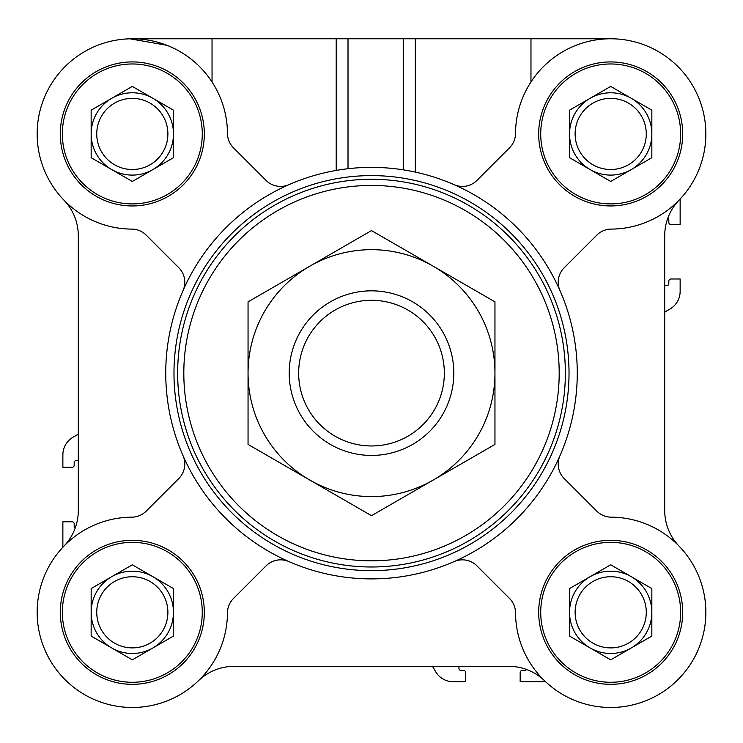 <?xml version="1.0" encoding="UTF-8"?>
<svg xmlns="http://www.w3.org/2000/svg" width="743" height="743" viewBox="0 0 743 743"><rect width="100%" height="100%" fill="white"/><g stroke="black" fill="none" stroke-linecap="round" stroke-linejoin="round"><path stroke-width="1.11" d="M204.325 133.935A72.015 72.015 0 0 0 96.302 71.569A72.015 72.015 0 0 0 96.302 196.31A72.015 72.015 0 0 0 204.325 133.935M288.878 184.691A20.572 20.572 0 0 1 266.068 180.4L233.497 147.829A20.572 20.572 0 0 1 227.469 133.396A95.16 95.16 0 0 0 132.133 38.775A95.16 95.16 0 0 0 37.15 133.759A95.16 95.16 0 0 0 131.771 229.104A20.572 20.572 0 0 1 146.204 235.122L178.775 267.694A20.572 20.572 0 0 1 183.066 290.504M204.325 612.325A72.015 72.015 0 0 0 96.302 549.959A72.015 72.015 0 0 0 96.302 674.69A72.015 72.015 0 0 0 204.325 612.325M183.066 455.756A20.572 20.572 0 0 1 178.775 478.566L146.204 511.138A20.572 20.572 0 0 1 131.771 517.165A95.16 95.16 0 0 0 37.15 612.501A95.16 95.16 0 0 0 132.133 707.485A95.16 95.16 0 0 0 227.469 612.864A20.572 20.572 0 0 1 233.497 598.431L266.068 565.86A20.572 20.572 0 0 1 288.878 561.569M682.706 612.325A72.015 72.015 0 0 0 574.692 549.959A72.015 72.015 0 0 0 574.692 674.69A72.015 72.015 0 0 0 682.706 612.325M454.131 561.569A20.572 20.572 0 0 1 476.941 565.86L509.512 598.431A20.572 20.572 0 0 1 515.531 612.864A95.16 95.16 0 0 0 610.876 707.485A95.16 95.16 0 0 0 705.859 612.501A95.16 95.16 0 0 0 611.238 517.165A20.572 20.572 0 0 1 596.805 511.138L564.234 478.566A20.572 20.572 0 0 1 559.943 455.756M682.706 133.935A72.015 72.015 0 0 0 574.692 71.569A72.015 72.015 0 0 0 574.692 196.31A72.015 72.015 0 0 0 682.706 133.935M559.943 290.504A20.572 20.572 0 0 1 564.234 267.694L596.805 235.122A20.572 20.572 0 0 1 611.238 229.104A95.16 95.16 0 0 0 705.859 133.759A95.16 95.16 0 0 0 610.876 38.775A95.16 95.16 0 0 0 515.531 133.396A20.572 20.572 0 0 1 509.512 147.829L476.941 180.4A20.572 20.572 0 0 1 454.131 184.691A205.755 205.755 0 0 0 415.3 172.088L415.3 38.775L403.495 38.775L403.495 169.878M613.263 38.812L610.7 38.775L613.263 38.812M166.924 45.295L129.737 38.775L403.495 38.775M667.846 218.089A2.062 2.062 0 0 1 668.821 219.844L668.821 222.417A2.062 2.062 0 0 0 670.883 224.47L680.142 224.47L680.142 199.003M664.706 285.684L666.768 285.684A2.062 2.062 0 0 0 668.821 283.631L668.821 281.058A2.062 2.062 0 0 1 670.883 278.996L680.142 278.996L680.142 291.321A20.572 20.572 0 0 1 669.006 309.599A30.862 30.862 0 0 0 664.706 312.292M78.303 235.782A51.443 51.443 0 0 0 63.861 200.053A51.443 51.443 0 0 1 78.303 235.782L78.303 510.478A51.443 51.443 0 0 1 75.164 528.171A2.062 2.062 0 0 1 74.189 526.415L74.189 523.843A2.062 2.062 0 0 0 72.127 521.79L62.867 521.79L62.867 547.257M78.303 460.576L76.241 460.576A2.062 2.062 0 0 0 74.189 462.638L74.189 465.211A2.062 2.062 0 0 1 72.127 467.263L62.867 467.263L62.867 454.939A20.572 20.572 0 0 1 74.003 436.661A30.862 30.862 0 0 0 78.303 433.968M526.546 669.471A2.062 2.062 0 0 1 524.79 670.446L522.218 670.446A2.062 2.062 0 0 0 520.165 672.508L520.165 681.768L545.631 681.768M664.706 510.478A51.443 51.443 0 0 0 679.148 546.216A51.443 51.443 0 0 1 664.706 510.478L664.706 235.782A51.443 51.443 0 0 1 679.148 200.053M234.156 666.332A51.443 51.443 0 0 0 198.418 680.774A51.443 51.443 0 0 1 234.156 666.332L508.853 666.332A51.443 51.443 0 0 1 544.582 680.774M458.951 666.332L458.951 668.394A2.062 2.062 0 0 0 461.004 670.446L463.576 670.446A2.062 2.062 0 0 1 465.638 672.508L465.638 681.768L453.314 681.768A20.572 20.572 0 0 1 435.036 670.632A30.862 30.862 0 0 0 432.342 666.332M78.303 510.478A51.443 51.443 0 0 1 63.861 546.216M577.265 373.135A205.755 205.755 0 0 0 268.622 194.945A205.755 205.755 0 0 0 268.622 551.325A205.755 205.755 0 0 0 577.265 373.135M415.3 38.775L610.7 38.775M202.272 612.325A69.953 69.953 0 0 0 97.333 551.733A69.953 69.953 0 0 0 97.333 672.907A69.953 69.953 0 0 0 202.272 612.325M167.89 612.325A35.58 35.58 0 0 0 114.524 581.509A35.58 35.58 0 0 0 114.524 643.132A35.58 35.58 0 0 0 167.89 612.325M152.891 647.961A41.153 41.153 0 0 0 152.891 576.689A41.153 41.153 0 0 0 91.157 612.325A41.153 41.153 0 0 0 152.891 647.961M173.463 636.082L132.31 659.84L91.157 636.082L91.157 588.567L132.31 564.801L173.463 588.567L173.463 636.082M680.653 133.935A69.953 69.953 0 0 0 575.714 73.353A69.953 69.953 0 0 0 575.714 194.527A69.953 69.953 0 0 0 680.653 133.935M202.272 133.935A69.953 69.953 0 0 0 97.333 73.353A69.953 69.953 0 0 0 97.333 194.527A69.953 69.953 0 0 0 202.272 133.935M680.653 612.325A69.953 69.953 0 0 0 575.714 551.733A69.953 69.953 0 0 0 575.714 672.907A69.953 69.953 0 0 0 680.653 612.325M646.28 133.935A35.58 35.58 0 0 0 592.905 103.128A35.58 35.58 0 0 0 592.905 164.751A35.58 35.58 0 0 0 646.28 133.935M631.271 169.58A41.153 41.153 0 0 0 631.271 98.299A41.153 41.153 0 0 0 569.547 133.935A41.153 41.153 0 0 0 631.271 169.58M651.843 157.702L610.7 181.459L569.547 157.702L569.547 110.178L610.7 86.42L651.843 110.178L651.843 157.702M167.89 133.935A35.58 35.58 0 0 0 114.524 103.128A35.58 35.58 0 0 0 114.524 164.751A35.58 35.58 0 0 0 167.89 133.935M152.891 169.58A41.153 41.153 0 0 0 152.891 98.299A41.153 41.153 0 0 0 91.157 133.935A41.153 41.153 0 0 0 152.891 169.58M173.463 157.702L132.31 181.459L91.157 157.702L91.157 110.178L132.31 86.42L173.463 110.178L173.463 157.702M646.28 612.325A35.58 35.58 0 0 0 592.905 581.509A35.58 35.58 0 0 0 592.905 643.132A35.58 35.58 0 0 0 646.28 612.325M631.271 647.961A41.153 41.153 0 0 0 631.271 576.689A41.153 41.153 0 0 0 569.547 612.325A41.153 41.153 0 0 0 631.271 647.961M651.843 636.082L610.7 659.84L569.547 636.082L569.547 588.567L610.7 564.801L651.843 588.567L651.843 636.082M569.027 373.135A197.527 197.527 0 0 0 272.737 202.068A197.527 197.527 0 0 0 272.737 544.192A197.527 197.527 0 0 0 569.027 373.135M289.203 373.135A82.306 82.306 0 0 0 412.653 444.407A82.306 82.306 0 0 0 412.653 301.853A82.306 82.306 0 0 0 289.203 373.135M298.667 373.135A72.842 72.842 0 0 0 407.926 436.206A72.842 72.842 0 0 0 407.926 310.054A72.842 72.842 0 0 0 298.667 373.135M248.051 373.135L248.051 444.407L309.775 480.043A123.449 123.449 0 0 0 494.959 373.135A123.449 123.449 0 0 0 433.234 266.217L371.5 230.581L248.051 301.853L248.051 373.135A123.449 123.449 0 0 0 309.775 480.043L371.5 515.679L494.959 444.407L494.959 301.853L433.234 266.217A123.449 123.449 0 0 0 248.051 373.135M212.043 38.775L212.043 81.99M336.207 38.775L336.207 170.426M348.012 38.775L348.012 168.717M530.966 38.775L530.966 81.99M565.367 373.135A193.858 193.858 0 0 0 274.576 205.244A193.858 193.858 0 0 0 274.576 541.015A193.858 193.858 0 0 0 565.367 373.135M559.191 373.135A187.691 187.691 0 0 0 277.659 210.585A187.691 187.691 0 0 0 277.659 535.675A187.691 187.691 0 0 0 559.191 373.135"/></g></svg>

